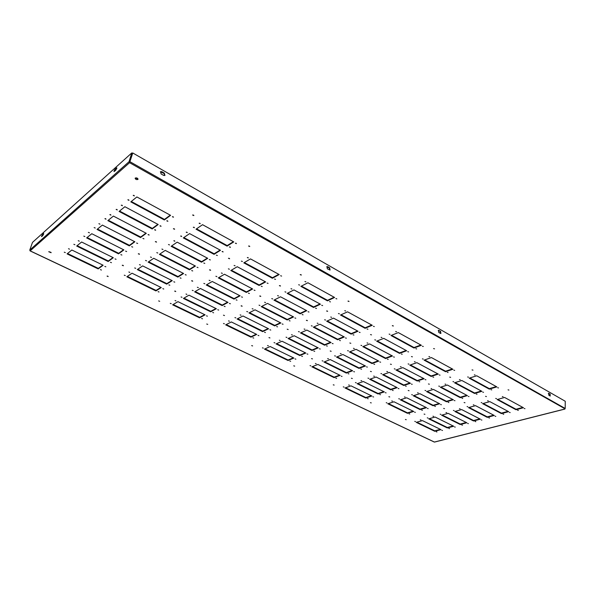 <?xml version="1.0" encoding="UTF-8"?>
<svg xmlns="http://www.w3.org/2000/svg" width="595" height="595" viewBox="0 0 595 595"><rect width="100%" height="100%" fill="white"/><g stroke="black" fill="none" stroke-linecap="round" stroke-linejoin="round"><path stroke-width="0.89" d="M414.611 412.179L415.347 412.372L414.611 412.179M409.04 413.815L409.769 414.008L409.04 413.815M386.214 402.703L386.958 402.912L386.214 402.703M391.741 400.956L392.492 401.164L391.741 400.956M341.247 376.189L342.036 376.419L341.247 376.189M335.84 378.182L336.629 378.413L335.84 378.182M310.04 365.62L310.85 365.865L310.04 365.62M315.372 363.5L316.19 363.746L315.372 363.5M258.022 335.364L258.892 335.647L258.022 335.364M252.882 337.796L253.745 338.079L252.882 337.796M223.482 323.487L224.375 323.792L223.482 323.487M228.517 320.891L229.41 321.196L228.517 320.891M427.418 408.408L428.155 408.609L427.418 408.408M421.677 410.096L422.413 410.297L421.677 410.096M398.747 398.739L399.505 398.947L398.747 398.739M404.444 396.939L405.202 397.148L404.444 396.939M353.69 371.6L354.494 371.838L353.69 371.6M348.112 373.66L348.908 373.891L348.112 373.66M322.148 360.801L322.966 361.046L322.148 360.801M327.652 358.607L328.477 358.852L327.652 358.607M269.892 329.764L270.77 330.054L269.892 329.764M264.567 332.278L265.437 332.56L264.567 332.278M234.921 317.596L235.821 317.901L234.921 317.596M240.135 314.904L241.042 315.216L240.135 314.904M440.612 404.526L441.364 404.719L440.612 404.526M434.7 406.266L435.443 406.459L434.7 406.266M411.673 394.656L412.439 394.864L411.673 394.656M417.549 392.797L418.315 393.005L417.549 392.797M366.535 366.862L367.353 367.1L366.535 366.862M360.778 368.989L361.582 369.22L360.778 368.989M334.65 355.817L335.483 356.063L334.65 355.817M340.347 353.549L341.18 353.794L340.347 353.549M282.164 323.963L283.056 324.253L282.164 323.963M276.66 326.566L277.545 326.856L276.66 326.566M246.761 311.49L247.676 311.802L246.761 311.49M252.161 308.708L253.083 309.021L252.161 308.708M454.223 400.517L454.982 400.718L454.223 400.517M448.117 402.317L448.875 402.51L448.117 402.317M425.009 390.439L425.782 390.647L425.009 390.439M431.07 388.528L431.851 388.736L431.07 388.528M379.811 361.968L380.636 362.206L379.811 361.968M373.861 364.162L374.679 364.4L373.861 364.162M347.584 350.663L348.425 350.916L347.584 350.663M353.467 348.313L354.315 348.573L353.467 348.313M294.882 317.961L295.782 318.251L294.882 317.961M289.177 320.653L290.07 320.95L289.177 320.653M259.033 305.168L259.963 305.48L259.033 305.168M264.626 302.282L265.563 302.602L264.626 302.282M468.258 396.389L469.024 396.582L468.258 396.389M461.965 398.241L462.731 398.434L461.965 398.241M438.768 386.088L439.556 386.304L438.768 386.088M445.03 384.11L445.819 384.325L445.03 384.11M393.54 356.903L394.373 357.149L393.54 356.903M387.382 359.179L388.215 359.417L387.382 359.179M360.957 345.331L361.805 345.591L360.957 345.331M367.048 342.906L367.903 343.166L367.048 342.906M308.054 311.735L308.976 312.033L308.054 311.735M302.141 314.532L303.056 314.829L302.141 314.532M271.751 298.616L272.696 298.935L271.751 298.616M277.56 295.618L278.505 295.946L277.56 295.618M482.746 392.12L483.527 392.321L482.746 392.12M476.253 394.031L477.026 394.232L476.253 394.031M452.981 381.596L453.777 381.812L452.981 381.596M459.444 379.558L460.24 379.766L459.444 379.558M407.739 351.667L408.579 351.913L407.739 351.667M401.365 354.018L402.205 354.263L401.365 354.018M374.791 339.819L375.661 340.08L374.791 339.819M381.097 337.305L381.968 337.566L381.097 337.305M321.716 305.28L322.646 305.585L321.716 305.28M315.588 308.18L316.51 308.478L315.588 308.18M284.953 291.81L285.905 292.138L284.953 291.81M290.977 288.709L291.937 289.036L290.977 288.709M162.822 288.664L163.781 289.021L162.822 288.664M158.069 291.639L159.021 291.989L158.069 291.639M124.266 275.188L125.255 275.567L124.266 275.188M128.855 272.004L129.851 272.384L128.855 272.004M173.8 281.792L174.774 282.149L173.8 281.792M168.868 284.879L169.835 285.236L168.868 284.879M134.701 267.951L135.705 268.338L134.701 267.951M139.461 264.649L140.472 265.035L139.461 264.649M185.186 274.659L186.175 275.024L185.186 274.659M180.077 277.858L181.059 278.222L180.077 277.858M145.53 260.439L146.548 260.833L145.53 260.439M150.476 257.003L151.502 257.404L150.476 257.003M197.019 267.252L198.016 267.624L197.019 267.252M191.702 270.576L192.698 270.948L191.702 270.576M156.775 252.63L157.809 253.031L156.775 252.63M161.922 249.067L162.963 249.469L161.922 249.067M209.306 259.554L210.325 259.933L209.306 259.554M203.787 263.012L204.792 263.392L203.787 263.012M168.474 244.515L169.523 244.924L168.474 244.515M173.822 240.804L174.878 241.22L173.822 240.804M174.58 240.849L174.194 240.737M222.084 251.551L223.118 251.938L222.084 251.551M222.813 251.581L222.418 251.484M216.342 255.151L217.368 255.53L216.342 255.151M180.642 236.074L181.713 236.49L180.642 236.074M181.43 236.118L180.992 235.999M186.213 232.206L187.284 232.63L186.213 232.206M187.016 232.266L186.54 232.132M367.457 398.546L368.208 398.754L367.457 398.546M379.744 394.507L380.503 394.716L379.744 394.507M392.41 390.342L393.176 390.558L392.41 390.342M405.478 386.043L406.259 386.259L405.478 386.043M418.969 381.611L419.758 381.826L418.969 381.611M432.9 377.029L433.696 377.245L432.9 377.029M289.839 361.076L290.658 361.329L289.839 361.076M301.658 356.167L302.483 356.42L301.658 356.167M313.863 351.087L314.703 351.347L313.863 351.087M326.484 345.836L327.332 346.097L326.484 345.836M339.537 340.407L340.399 340.675L339.537 340.407M353.043 334.792L353.921 335.052L353.043 334.792M201.608 318.489L202.508 318.801L201.608 318.489M212.705 312.487L213.612 312.806L212.705 312.487M224.189 306.276L225.118 306.596L224.189 306.276M236.096 299.835L237.033 300.163L236.096 299.835M248.442 293.157L249.394 293.491L248.442 293.157M261.25 286.225L262.216 286.567L261.25 286.225M414.774 421.386L415.488 421.572L414.774 421.386M427.27 417.846L427.991 418.032L427.27 417.846M440.144 414.194L440.873 414.388L440.144 414.194M453.405 410.438L454.141 410.624L453.405 410.438M467.075 406.563L467.819 406.749L467.075 406.563M481.169 402.562L481.928 402.755L481.169 402.562M343.278 386.869L344.044 387.092L343.278 386.869M355.431 382.57L356.212 382.793L355.431 382.57M367.97 378.13L368.766 378.353L367.97 378.13M380.919 373.541L381.722 373.772L380.919 373.541M394.292 368.811L395.102 369.041L394.292 368.811M408.111 363.917L408.936 364.147L408.111 363.917M262.432 347.844L263.273 348.12L262.432 347.844M274.042 342.608L274.897 342.884L274.042 342.608M286.046 337.187L286.916 337.462L286.046 337.187M298.467 331.579L299.345 331.861L298.467 331.579M311.326 325.777L312.219 326.06L311.326 325.777M324.647 319.768L325.547 320.05L324.647 319.768M170.282 303.368L171.211 303.703L170.282 303.368M181.066 296.957L182.011 297.292L181.066 296.957M192.252 290.308L193.204 290.658L192.252 290.308M203.847 283.421L204.821 283.77L203.847 283.421M215.888 276.266L216.87 276.63L215.888 276.266M228.383 268.843L229.38 269.208L228.383 268.843M420.286 419.825L421 420.011L420.286 419.825M432.944 416.24L433.673 416.426L432.944 416.24M445.982 412.536L446.719 412.729L445.982 412.536M459.429 408.728L460.173 408.921L459.429 408.728M473.285 404.801L474.037 404.994L473.285 404.801M487.58 400.747L488.346 400.941L487.58 400.747M348.633 384.972L349.406 385.203L348.633 384.972M360.957 380.614L361.738 380.837L360.957 380.614M373.675 376.107L374.471 376.338L373.675 376.107M386.81 371.459L387.613 371.689L386.81 371.459M400.376 366.654L401.194 366.884L400.376 366.654M414.403 361.693L415.228 361.924L414.403 361.693M267.542 345.539L268.39 345.814L267.542 345.539M279.33 340.221L280.186 340.496L279.33 340.221M291.513 334.717L292.383 335L291.513 334.717M304.127 329.028L305.012 329.31L304.127 329.028M317.187 323.13L318.08 323.42L317.187 323.13M330.723 317.023L331.623 317.313L330.723 317.023M175.027 300.542L175.964 300.884L175.027 300.542M185.99 294.034L186.934 294.376L185.99 294.034M197.354 287.281L198.314 287.63L197.354 287.281M209.142 280.275L210.117 280.632L209.142 280.275M221.385 273.001L222.374 273.365L221.385 273.001M234.095 265.452L235.099 265.816L234.095 265.452M441.81 430.297L442.509 430.475L441.81 430.297M454.543 426.927L455.257 427.106L454.543 426.927M467.655 423.454L468.377 423.64L467.655 423.454M481.162 419.884L481.89 420.063L481.162 419.884M495.077 416.203L495.813 416.381L495.077 416.203M509.424 412.409L510.168 412.588L509.424 412.409M372.872 396.768L373.623 396.977L372.872 396.768M385.322 392.67L386.088 392.886L385.322 392.67M398.167 388.446L398.94 388.661L398.167 388.446M411.42 384.087L412.201 384.303L411.42 384.087M425.105 379.595L425.901 379.811L425.105 379.595M439.236 374.947L440.04 375.162L439.236 374.947M295.046 358.911L295.864 359.172L295.046 358.911M307.027 353.928L307.86 354.189L307.027 353.928M319.418 348.774L320.259 349.034L319.418 348.774M332.226 343.449L333.081 343.709L332.226 343.449M345.479 337.938L346.35 338.198L345.479 337.938M359.202 332.226L360.087 332.493L359.202 332.226M206.495 315.848L207.395 316.161L206.495 315.848M217.763 309.75L218.677 310.069L217.763 309.75M229.432 303.443L230.362 303.762L229.432 303.443M241.525 296.898L242.47 297.225L241.525 296.898M254.072 290.107L255.032 290.442L254.072 290.107M267.096 283.064L268.07 283.406L267.096 283.064M104.839 266.411L105.85 266.798L104.839 266.411M115.028 258.914L116.055 259.316L115.028 258.914M125.612 251.135L126.646 251.544L125.612 251.135M136.612 243.05L137.668 243.467L136.612 243.05M148.051 234.638L149.122 235.07L148.051 234.638M148.824 234.683L148.438 234.571M159.966 225.877L161.052 226.316L159.966 225.877M160.784 225.944L160.308 225.803M100.429 269.647L101.433 270.041L100.429 269.647M110.454 262.283L111.466 262.678L110.454 262.283M120.859 254.63L121.886 255.039L120.859 254.63M131.666 246.68L132.715 247.096L131.666 246.68M142.912 238.417L143.975 238.84L142.912 238.417M154.611 229.819L155.689 230.25L154.611 229.819M155.407 229.871L154.975 229.744M64.275 252.191L65.316 252.615L64.275 252.191M73.847 244.307L74.903 244.738L73.847 244.307M83.798 236.111L84.869 236.55L83.798 236.111M94.144 227.588L95.237 228.034L94.144 227.588M104.921 218.707L106.022 219.176L104.921 218.707M105.731 218.774L105.322 218.64M116.137 209.462L117.267 209.938L116.137 209.462M117.007 209.552L116.508 209.388M68.484 248.725L69.533 249.149L68.484 248.725M78.22 240.7L79.284 241.139L78.22 240.7M88.343 232.362L89.428 232.809L88.343 232.362M98.882 223.683L99.975 224.144L98.882 223.683M109.844 214.646L110.96 215.115L109.844 214.646M110.685 214.721L110.239 214.572M121.276 205.23L122.414 205.714L121.276 205.23M122.168 205.32L121.633 205.149M436.261 431.762L436.961 431.94L436.261 431.762M448.838 428.437L449.545 428.616L448.838 428.437M461.779 425.009L462.494 425.187L461.779 425.009M475.107 421.483L475.829 421.669L475.107 421.483M488.845 417.854L489.573 418.032L488.845 417.854M502.998 414.113L503.734 414.291L502.998 414.113M497.71 387.717L498.498 387.918L497.71 387.717M491.001 389.695L491.782 389.889L491.001 389.695M467.663 376.955L468.466 377.171L467.663 376.955M474.341 374.843L475.152 375.058L474.341 374.843M422.428 346.253L423.283 346.491L422.428 346.253M415.838 348.685L416.686 348.923L415.838 348.685M389.123 334.107L390 334.368L389.123 334.107M395.653 331.504L396.538 331.765L395.653 331.504M335.892 298.586L336.837 298.891L335.892 298.586M329.526 301.591L330.463 301.896L329.526 301.591M298.653 284.752L299.62 285.079L298.653 284.752M304.915 281.524L305.889 281.859L304.915 281.524M235.375 243.229L236.431 243.623L235.375 243.229M236.155 243.266L235.672 243.154M229.402 246.97L230.444 247.356L229.402 246.97M230.161 246.999L229.715 246.895M193.316 227.283L194.401 227.707L193.316 227.283M194.149 227.342L193.628 227.201M199.117 223.251L200.21 223.69L199.117 223.251M199.965 223.326L199.414 223.177M517.591 410.253L518.342 410.431L517.591 410.253M447.291 372.299L448.102 372.515L447.291 372.299M367.041 328.968L367.926 329.236L367.041 328.968M274.548 279.033L275.53 279.375L274.548 279.033M495.717 398.442L496.49 398.635L495.717 398.442M422.398 358.859L423.231 359.09L422.398 358.859M338.451 313.535L339.366 313.825L338.451 313.535M241.377 261.123L242.388 261.495L241.377 261.123M502.336 396.568L503.11 396.761L502.336 396.568M428.906 356.554L429.746 356.784L428.906 356.554M344.75 310.694L345.665 310.984L344.75 310.694M247.319 257.598L248.338 257.97L247.319 257.598M248.033 257.613L247.639 257.531M524.225 408.497L524.976 408.676L524.225 408.497M453.844 370.142L454.662 370.358L453.844 370.142M373.422 326.313L374.307 326.588L373.422 326.313M280.624 275.745L281.613 276.087L280.624 275.745M172.371 216.758L173.48 217.205L172.371 216.758M173.234 216.833L172.691 216.677M166.793 220.857L167.894 221.303L166.793 220.857M167.634 220.931L167.121 220.782M127.843 199.823L128.981 200.314L127.843 199.823M128.751 199.927L128.178 199.742M133.198 195.405L134.351 195.904L133.198 195.405M134.135 195.517L133.525 195.324M370.402 402.666L371.258 402.904L370.402 402.666M388.862 396.716L389.732 396.954L388.862 396.716M408.192 390.484L409.077 390.729L408.192 390.484M428.452 383.954L429.352 384.199L428.452 383.954M449.716 377.096L450.631 377.342L449.716 377.096M333.252 384.816L334.137 385.077L333.252 384.816M351.414 378.256L352.314 378.517L351.414 378.256M370.454 371.377L371.369 371.637L370.454 371.377M390.439 364.155L391.384 364.423L390.439 364.155M411.45 356.561L412.409 356.829L411.45 356.561M293.744 365.836L294.674 366.118L293.744 365.836M311.527 358.599L312.472 358.889L311.527 358.599M330.203 350.99L331.162 351.288L330.203 350.99M349.838 343.003L350.819 343.3L349.838 343.003M370.507 334.583L371.511 334.881L370.507 334.583M251.655 345.613L252.622 345.926L251.655 345.613M268.97 337.618L269.952 337.938L268.97 337.618M287.177 329.206L288.188 329.533L287.177 329.206M306.365 320.348L307.392 320.683L306.365 320.348M307.057 320.363L306.656 320.296M326.596 311.007L327.644 311.349L326.596 311.007M327.347 311.029L326.841 310.954M206.718 324.022L207.729 324.372L206.718 324.022M223.452 315.186L224.493 315.543L223.452 315.186M241.094 305.875L242.15 306.239L241.094 305.875M241.83 305.904L241.414 305.815M259.703 296.042L260.781 296.414L259.703 296.042M260.498 296.087L259.978 295.983M279.375 285.659L280.476 286.039L279.375 285.659M280.223 285.719L279.605 285.6M158.634 300.914L159.698 301.308L158.634 300.914M174.67 291.134L175.756 291.535L174.67 291.134M175.443 291.186L175.027 291.074M191.597 280.81L192.713 281.219L191.597 280.81M192.438 280.877L191.91 280.743M209.5 269.892L210.637 270.308L209.5 269.892M210.392 269.974L209.767 269.818M228.458 258.327L229.618 258.758L228.458 258.327M229.402 258.423L228.688 258.252M107.055 276.139L108.186 276.571L107.055 276.139M107.866 276.199L107.472 276.08M122.243 265.296L123.396 265.742L122.243 265.296M123.12 265.377L122.607 265.229M138.3 253.82L139.483 254.288L138.3 253.82M139.237 253.924L138.628 253.745M155.325 241.667L156.53 242.143L155.325 241.667M156.314 241.793L155.607 241.585M173.39 228.763L174.625 229.261L173.39 228.763M174.432 228.911L173.636 228.681M405.411 419.49L406.229 419.706L405.411 419.49M424.101 414.09L424.934 414.306L424.101 414.09M443.647 408.438L444.502 408.661L443.647 408.438M464.107 402.532L464.978 402.748L464.107 402.532M485.55 396.337L486.435 396.56L485.55 396.337M508.041 389.837L508.941 390.06L508.041 389.837M472.051 369.897L472.988 370.142L472.051 369.897M433.562 348.573L434.536 348.841L433.562 348.573M392.306 325.71L393.325 326.015L392.306 325.71M392.998 325.71L392.529 325.658M347.971 301.137L349.042 301.487L347.971 301.137M348.767 301.174L348.172 301.085M300.192 274.667L301.323 275.054L300.192 274.667M301.085 274.734L300.386 274.607M248.569 246.062L249.759 246.501L248.569 246.062M249.558 246.166L248.762 245.988M192.601 215.048L193.866 215.554L192.601 215.048M193.695 215.204L192.81 214.966M48.738 251.737L51.118 252.704L48.738 251.737M51.066 252.399L48.879 251.655M135.303 178.039L135.139 178.277C135.534 179.43 136.434 179.824 137.847 179.459L138.01 179.221C137.624 178.069 136.716 177.674 135.303 178.039M138.003 178.902L135.325 178.017M41.62 235.94L41.561 236.617L42.773 235.62L43.71 233.456L41.62 235.94M114.084 170.914L114.062 171.591L115.728 170.259L116.784 167.82L115.11 169.166L114.084 170.914M550.182 394.076L550.152 396.017L548.828 395.259L548.523 393.258L550.182 394.076L548.33 393.399M327.354 268.843L330.069 270.026L329.652 267.787L327.704 266.672L326.93 266.605L327.354 268.843M161.148 173.978L163.655 175.413L164.941 175.413L164.309 173.093L161.81 171.665L160.501 171.665L161.148 173.978M434.707 441.966L564.722 409.048L565.183 408.46L565.25 401.261L132.782 152.982L129.561 162.695L30.167 250.852L434.157 441.929M440.56 331.296L440.902 333.431L440.382 333.364L438.76 332.434L438.426 330.307L440.56 331.296L438.232 330.441M550.241 396.054L549.743 394.195M326.744 266.753L329.243 267.995L329.838 270.093M160.345 171.836L163.937 173.398L164.733 175.54M129.71 162.078L129.531 162.673L129.063 161.684L131.77 152.93L132.425 153.302L129.71 162.078L132.782 152.982M440.657 333.46L440.129 331.46M30.047 250.778L29.78 250.041L32.502 242.388L131.77 152.93M129.531 162.673L565.057 408.832M394.016 401.796L387.791 403.752L407.449 413.309L413.711 411.465L394.016 401.796M317.886 364.438L311.884 366.81L334.093 377.617L340.169 375.371L317.886 364.438M231.329 321.947L225.654 324.855L250.956 337.164L256.735 334.42L231.329 321.947M406.742 397.795L400.323 399.81L420.063 409.583L426.518 407.679L406.742 397.795M330.195 359.558L323.992 362.02L346.342 373.08L352.619 370.759L330.195 359.558M242.976 315.99L237.1 318.994L262.618 331.631L268.598 328.79L242.976 315.99M419.862 393.674L413.25 395.749L433.071 405.738L439.72 403.774L419.862 393.674M342.913 354.523L336.502 357.067L358.993 368.402L365.471 365.999L342.913 354.523M255.039 309.824L248.948 312.933L274.682 325.904L280.877 322.966L255.039 309.824M433.405 389.413L426.578 391.562L446.473 401.781L453.338 399.751L433.405 389.413M356.063 349.317L349.436 351.942L372.054 363.56L378.747 361.083L356.063 349.317M267.542 303.428L261.235 306.656L287.177 319.976L293.588 316.934L267.542 303.428M447.38 385.024L440.337 387.233L460.307 397.691L467.38 395.601L447.38 385.024M369.666 343.932L362.809 346.647L385.56 358.562L392.477 355.996L369.666 343.932M280.505 296.793L273.96 300.14L300.118 313.833L306.767 310.679L280.505 296.793M461.817 380.488L454.535 382.771L474.572 393.474L481.883 391.317L461.817 380.488M383.745 338.362L376.642 341.173L399.52 353.393L406.683 350.738L383.745 338.362M293.96 289.914L287.169 293.387L313.535 307.466L320.43 304.194L293.96 289.914M132.016 273.209L126.839 276.772L155.935 290.925L161.267 287.571L132.016 273.209M142.666 265.891L137.289 269.587L166.704 284.142L172.238 280.662L142.666 265.891M153.726 258.282L148.14 262.12L177.875 277.106L183.617 273.492L153.726 258.282M165.217 250.376L159.415 254.37L189.47 269.803L195.443 266.047L165.217 250.376M177.169 242.158L171.129 246.308L201.519 262.216L207.722 258.312L177.169 242.158M189.604 233.604L183.32 237.926L214.044 254.333L220.492 250.272L189.604 233.604M482.612 403.648L501.399 413.585L508.636 411.666L489.826 401.618L482.612 403.648M409.814 365.159L431.152 376.442L438.277 374.091L416.894 362.667L409.814 365.159M326.67 321.203L351.117 334.13L358.041 331.237L333.512 318.132L326.67 321.203M237.249 266.724L230.808 270.524L259.1 285.474L265.668 281.904L237.249 266.724M124.883 206.718L119.082 211.448L152.186 228.956L158.196 224.508L124.883 206.718M476.736 375.795L469.21 378.16L489.306 389.123L496.855 386.891L476.736 375.795M398.33 332.59L390.974 335.498L413.971 348.038L421.379 345.293L398.33 332.59M307.927 282.766L300.877 286.374L327.451 300.862L334.606 297.47L307.927 282.766M202.56 224.694L196.015 229.194L227.067 246.129L233.783 241.905L202.56 224.694M250.51 258.907L243.816 262.856L272.369 278.259L279.196 274.548L250.51 258.907M136.865 196.945L130.811 201.883L164.332 219.971L170.594 215.338L136.865 196.945M347.569 311.832L340.474 315.015L365.085 328.291L372.254 325.294L347.569 311.832M431.42 357.558L424.094 360.131L445.529 371.697L452.899 369.264L431.42 357.558M504.597 397.453L497.152 399.55L515.984 409.71L523.444 407.731L504.597 397.453M113.4 216.089L107.829 220.626L140.524 237.576L146.296 233.307L113.4 216.089M102.377 225.081L97.03 229.439L129.323 245.869L134.872 241.763L102.377 225.081M91.786 233.716L86.647 237.911L118.546 253.842L123.879 249.893L91.786 233.716M81.612 242.016L76.673 246.047L108.178 261.51L113.31 257.709L81.612 242.016M71.824 250.004L67.071 253.887L98.19 268.895L103.136 265.236L71.824 250.004M224.493 274.243L218.298 277.895L246.315 292.428L252.644 288.984L224.493 274.243M212.214 281.48L206.242 284.998L233.999 299.121L240.105 295.804L212.214 281.48M200.389 288.456L194.632 291.847L222.128 305.577L228.011 302.379L200.389 288.456M188.979 295.172L183.431 298.445L210.667 311.81L216.342 308.723L188.979 295.172M177.987 301.658L172.632 304.818L199.6 317.827L205.082 314.844L177.987 301.658M313.342 327.176L337.625 339.76L344.312 336.971L319.946 324.216L313.342 327.176M300.482 332.94L324.595 345.204L331.058 342.512L306.856 330.084L300.482 332.94M288.054 338.51L311.996 350.47L318.243 347.859L294.213 335.751L288.054 338.51M276.043 343.895L299.813 355.565L305.852 353.036L282 341.225L276.043 343.895M264.425 349.101L288.017 360.488L293.87 358.049L270.182 346.521L264.425 349.101M395.995 370.023L417.236 381.038L424.138 378.755L402.845 367.613L395.995 370.023M382.622 374.724L403.767 385.486L410.446 383.277L389.256 372.396L382.622 374.724M369.674 379.283L390.714 389.792L397.192 387.65L376.1 377.022L369.674 379.283M357.134 383.693L378.063 393.964L384.34 391.897L363.359 381.507L357.134 383.693M344.981 387.97L365.799 398.018L371.882 396.01L351.005 385.85L344.981 387.97M468.518 407.62L487.26 417.34L494.281 415.474L475.509 405.649L468.518 407.62M454.855 411.472L473.546 420.977L480.351 419.17L461.638 409.561L454.855 411.472M441.602 415.206L460.232 424.518L466.837 422.762L448.176 413.354L441.602 415.206M428.735 418.835L447.306 427.946L453.717 426.243L435.116 417.036L428.735 418.835M416.24 422.353L434.744 431.286L440.977 429.627L422.443 420.606L416.24 422.353M413.153 411.19L407.493 412.863L388.394 403.559M339.656 375.118L334.167 377.156L312.457 366.587M256.281 334.197L251.053 336.681L226.197 324.572M425.961 407.397L420.107 409.129L400.926 399.624M352.099 370.499L346.409 372.611L324.572 361.79M268.137 328.559L262.715 331.14L237.643 318.719M439.162 403.492L433.108 405.277L413.845 395.563M364.943 365.732L359.053 367.918L337.082 356.836M280.409 322.728L274.778 325.406L249.498 312.65M452.773 399.461L446.51 401.313L427.173 391.376M378.227 360.808L372.113 363.076L350.009 351.719M293.119 316.689L287.266 319.47L261.785 306.373M466.815 395.303L460.337 397.215L440.932 387.048M391.949 355.721L385.612 358.071L363.381 346.424M306.291 310.426L300.207 313.32L274.511 299.858M481.318 391.004L474.602 392.998L455.13 382.585M406.154 350.448L399.572 352.887L377.223 340.942M319.954 303.941L313.625 306.946L287.72 293.104M160.888 287.385L156.069 290.42L127.337 276.43M171.858 280.468L166.838 283.629L137.795 269.238M183.23 273.291L178.009 276.586L148.646 261.778M195.048 265.846L189.604 269.275L159.921 254.02M207.328 258.104L201.653 261.681L171.643 245.958M220.091 250.056L214.17 253.79L183.833 237.576M508.056 411.353L501.421 413.116L483.214 403.484M437.727 373.794L431.197 375.958L410.401 364.951M357.536 330.969L351.184 333.624L327.235 320.95M265.229 281.666L259.204 284.946L231.343 270.204M157.854 224.322L152.342 228.406L119.558 211.054M496.289 386.579L489.335 388.632L469.805 377.974M420.851 344.996L414.023 347.532L391.547 335.268M334.122 297.203L327.533 300.334L301.434 286.091M233.381 241.682L227.193 245.579L196.529 228.844M278.75 274.31L272.473 277.724L244.352 262.544M170.244 215.145L164.488 219.414L131.294 201.489M371.749 325.019L365.151 327.778L341.047 314.755M452.341 368.967L445.566 371.206L424.681 359.93M522.864 407.411L515.999 409.241L497.747 399.386M145.954 233.128L140.68 237.041L108.305 220.239M134.53 241.592L129.479 245.333L97.506 229.053M123.544 249.721L118.703 253.314L87.123 237.524M112.983 257.546L108.335 260.989L77.142 245.668M102.809 265.08L98.346 268.382L67.532 253.507M252.213 288.754L246.427 291.907L218.826 277.582M239.673 295.581L234.11 298.608L206.777 284.685M227.58 302.163L222.24 305.071L195.16 291.535M215.918 308.515L210.779 311.311L183.959 298.14M204.665 314.643L199.712 317.336L173.152 304.506M343.813 336.711L337.7 339.262L313.915 326.923M330.56 342.251L324.669 344.713L301.048 332.687M317.752 347.614L312.078 349.986L288.62 338.257M305.361 352.798L299.895 355.081L276.608 343.642M293.38 357.811L288.099 360.02L264.983 348.856M423.588 378.472L417.281 380.555L396.582 369.815M409.903 382.994L403.819 385.01L383.21 374.523M396.649 387.382L390.766 389.323L370.269 379.075M383.797 391.629L378.123 393.503L357.721 383.485M371.347 395.749L365.851 397.564L345.569 387.762M493.701 415.176L487.29 416.879L469.12 407.449M479.778 418.88L473.575 420.524L455.458 411.301M466.264 422.472L460.262 424.064L442.204 415.035M453.145 425.961L447.336 427.507L429.337 418.664M440.404 429.352L434.781 430.847L416.842 422.182M42.26 236.081L43.591 234.274M114.775 171.107L116.709 168.668M164.488 219.414L164.332 219.971M272.473 277.724L272.369 278.259M365.151 327.778L365.085 328.291M445.566 371.206L445.529 371.697M515.999 409.241L515.984 409.71M227.193 245.579L227.067 246.129M327.533 300.334L327.451 300.862M414.023 347.532L413.971 348.038M489.335 388.632L489.306 389.123M152.342 228.406L152.186 228.956M140.68 237.041L140.524 237.576M129.479 245.333L129.323 245.869M118.703 253.314L118.546 253.842M108.335 260.989L108.178 261.51M98.346 268.382L98.19 268.895M259.204 284.946L259.1 285.474M246.427 291.907L246.315 292.428M234.11 298.608L233.999 299.121M222.24 305.071L222.128 305.577M210.779 311.311L210.667 311.81M199.712 317.336L199.6 317.827M351.184 333.624L351.117 334.13M337.7 339.262L337.625 339.76M324.669 344.713L324.595 345.204M312.078 349.986L311.996 350.47M299.895 355.081L299.813 355.565M288.099 360.02L288.017 360.488M431.197 375.958L431.152 376.442M417.281 380.555L417.236 381.038M403.819 385.01L403.767 385.486M390.766 389.323L390.714 389.792M378.123 393.503L378.063 393.964M365.851 397.564L365.799 398.018M501.421 413.116L501.399 413.585M487.29 416.879L487.26 417.34M473.575 420.524L473.546 420.977M460.262 424.064L460.232 424.518M447.336 427.507L447.306 427.946M434.781 430.847L434.744 431.286M214.17 253.79L214.044 254.333M201.653 261.681L201.519 262.216M189.604 269.275L189.47 269.803M178.009 276.586L177.875 277.106M166.838 283.629L166.704 284.142M156.069 290.42L155.935 290.925M313.625 306.946L313.535 307.466M399.572 352.887L399.52 353.393M474.602 392.998L474.572 393.474M300.207 313.32L300.118 313.833M385.612 358.071L385.56 358.562M460.337 397.215L460.307 397.691M287.266 319.47L287.177 319.976M372.113 363.076L372.054 363.56M446.51 401.313L446.473 401.781M274.778 325.406L274.682 325.904M359.053 367.918L358.993 368.402M433.108 405.277L433.071 405.738M262.715 331.14L262.618 331.631M346.409 372.611L346.342 373.08M420.107 409.129L420.063 409.583M251.053 336.681L250.956 337.164M334.167 377.156L334.093 377.617M407.493 412.863L407.449 413.309M565.183 408.46L130.067 161.766M129.063 161.684L29.78 250.041M116.843 168.177L116.456 167.961M115.757 169.523L115.11 169.166M43.078 234.735L42.49 234.452M161.438 171.962L161.81 171.665M163.937 173.398L164.309 173.093M327.287 266.88L327.704 266.672M329.243 267.995L329.652 267.787M548.419 393.444L548.865 393.317M438.508 330.537L438.946 330.374M434.268 442.04L30.07 250.897M564.886 409.077L434.573 442.063"/></g></svg>
